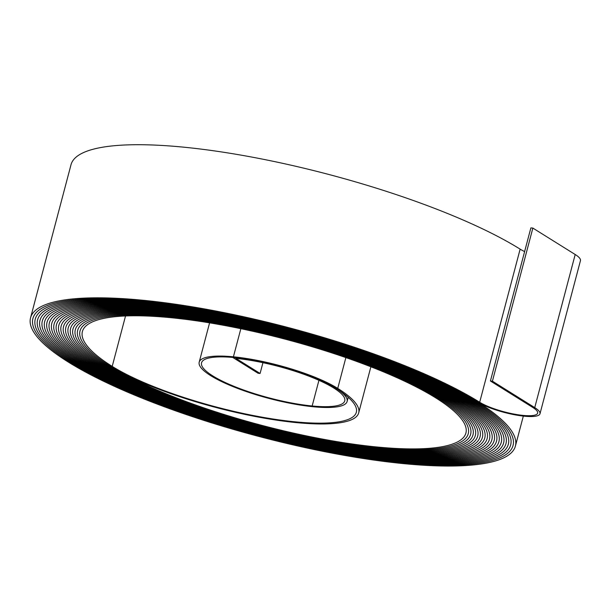<?xml version="1.0" encoding="UTF-8"?>
<svg xmlns="http://www.w3.org/2000/svg" width="611" height="611" viewBox="0 0 611 611"><rect width="100%" height="100%" fill="white"/><g stroke="black" fill="none" stroke-linecap="round" stroke-linejoin="round"><path stroke-width="0.92" d="M523.153 415.411A32.498 7.286 -165.2 0 0 537.642 413.143A32.498 7.286 -165.2 0 0 532.754 407.43L490.419 380.989L492.413 381.188L534.74 407.621A34.934 7.828 -165.2 0 1 539.994 413.762A34.934 7.828 -165.2 0 1 524.421 416.206A34.934 7.828 -165.2 0 1 477.695 402.053A250.647 56.181 14.8 0 1 515.394 446.114A250.647 56.181 14.8 0 1 403.657 463.642A250.647 56.181 14.8 0 1 68.432 362.124A251.862 56.449 14.8 0 1 30.55 317.85A251.862 56.449 14.8 0 1 212.659 310.426A251.862 56.449 14.8 0 1 479.688 402.252A32.498 7.286 -165.2 0 0 523.153 415.411M402.389 462.848A248.211 55.632 14.8 0 1 70.418 362.323A249.425 55.907 14.8 0 1 32.902 318.468A249.425 55.907 14.8 0 1 213.254 311.114A249.425 55.907 14.8 0 1 477.695 402.053L477.695 402.053A249.425 55.907 14.8 0 0 213.254 311.121A249.425 55.907 14.8 0 0 32.91 318.476A249.425 55.907 14.8 0 0 70.418 362.323A248.211 55.632 14.8 0 0 402.389 462.848A248.211 55.632 14.8 0 0 513.041 445.495A248.211 55.632 14.8 0 1 402.389 462.848M401.122 462.061A245.767 55.089 14.8 0 1 72.411 362.514A246.989 55.357 14.8 0 1 35.262 319.095A246.989 55.357 14.8 0 1 213.85 311.809A246.989 55.357 14.8 0 1 475.709 401.862A248.211 55.632 14.8 0 1 513.041 445.495A248.211 55.632 14.8 0 0 475.709 401.862L475.709 401.862A246.989 55.357 14.8 0 0 213.85 311.809A246.989 55.357 14.8 0 0 35.262 319.095A246.989 55.357 14.8 0 0 72.411 362.514A245.775 55.089 14.8 0 0 401.122 462.061A245.775 55.089 14.8 0 0 510.681 444.869A245.767 55.089 14.8 0 1 401.122 462.061M399.846 461.267A243.331 54.539 14.8 0 1 74.397 362.705A244.553 54.814 14.8 0 1 37.615 319.721A244.553 54.814 14.8 0 1 214.438 312.504A244.553 54.814 14.8 0 1 473.716 401.671A245.775 55.089 14.8 0 1 510.681 444.869A245.767 55.089 14.8 0 0 473.716 401.671L473.716 401.671A244.553 54.814 14.8 0 0 214.438 312.504A244.553 54.814 14.8 0 0 37.622 319.721A244.553 54.814 14.8 0 0 74.397 362.705A243.338 54.539 14.8 0 0 399.846 461.267A243.338 54.539 14.8 0 0 508.329 444.25A243.331 54.539 14.8 0 1 399.846 461.267M398.578 460.473A240.894 53.997 14.8 0 1 76.39 362.903A242.116 54.264 14.8 0 1 39.975 320.34A242.116 54.264 14.8 0 1 215.034 313.199A242.116 54.264 14.8 0 1 471.73 401.473A243.338 54.539 14.8 0 1 508.329 444.25A243.331 54.539 14.8 0 0 471.73 401.473L471.73 401.473A242.116 54.264 14.8 0 0 215.034 313.199A242.116 54.264 14.8 0 0 39.975 320.34A242.116 54.264 14.8 0 0 76.39 362.903A240.894 53.997 14.8 0 0 398.578 460.473A240.894 53.997 14.8 0 0 505.969 443.624A240.894 53.997 14.8 0 1 398.578 460.473M397.31 459.678A238.458 53.447 14.8 0 1 78.384 363.094A239.68 53.722 14.8 0 1 42.335 320.966A239.68 53.722 14.8 0 1 215.63 313.894A239.68 53.722 14.8 0 1 469.737 401.282A240.894 53.997 14.8 0 1 505.969 443.624A240.894 53.997 14.8 0 0 469.737 401.282L469.737 401.282A239.68 53.722 14.8 0 0 215.63 313.894A239.68 53.722 14.8 0 0 42.335 320.966A239.68 53.722 14.8 0 0 78.376 363.094A238.458 53.447 14.8 0 0 397.31 459.678A238.458 53.447 14.8 0 0 503.609 443.006A238.458 53.447 14.8 0 1 397.31 459.678M396.043 458.884A236.022 52.905 14.8 0 1 80.369 363.293A237.244 53.172 14.8 0 1 44.687 321.585A237.244 53.172 14.8 0 1 216.225 314.589A237.244 53.172 14.8 0 1 467.751 401.083A238.458 53.447 14.8 0 1 503.609 443.006A238.458 53.447 14.8 0 0 467.743 401.083L467.743 401.083A237.244 53.172 14.8 0 0 216.225 314.589A237.244 53.172 14.8 0 0 44.687 321.585A237.244 53.172 14.8 0 0 80.369 363.293A236.022 52.905 14.8 0 0 396.043 458.884A236.022 52.905 14.8 0 0 501.257 442.379A236.022 52.905 14.8 0 1 396.043 458.884M394.767 458.09A233.585 52.355 14.8 0 1 82.363 363.484A234.807 52.63 14.8 0 1 47.047 322.211A234.807 52.63 14.8 0 1 216.821 315.284A234.807 52.63 14.8 0 1 465.758 400.892A236.022 52.905 14.8 0 1 501.257 442.379A236.022 52.905 14.8 0 0 465.758 400.892L465.758 400.892A234.8 52.63 14.8 0 0 216.821 315.284A234.8 52.63 14.8 0 0 47.047 322.211A234.8 52.63 14.8 0 0 82.363 363.484A233.585 52.355 14.8 0 0 394.767 458.09A233.585 52.355 14.8 0 0 498.897 441.761A233.585 52.355 14.8 0 1 394.767 458.09M393.499 457.303A231.149 51.805 14.8 0 1 84.349 363.675A232.363 52.08 14.8 0 1 49.399 322.829A232.363 52.08 14.8 0 1 217.409 315.979A232.363 52.08 14.8 0 1 463.764 400.694A233.585 52.355 14.8 0 1 498.897 441.761A233.585 52.355 14.8 0 0 463.764 400.694L463.764 400.694A232.363 52.08 14.8 0 0 217.409 315.979A232.363 52.08 14.8 0 0 49.399 322.829A232.363 52.08 14.8 0 0 84.349 363.675A231.149 51.813 14.8 0 0 393.499 457.303A231.149 51.813 14.8 0 0 496.544 441.134A231.149 51.805 14.8 0 1 393.499 457.303M392.231 456.509A228.713 51.263 14.8 0 1 86.342 363.873A229.927 51.538 14.8 0 1 51.759 323.456A229.927 51.538 14.8 0 1 218.005 316.674A229.927 51.538 14.8 0 1 461.779 400.503A231.149 51.813 14.8 0 1 496.544 441.134A231.149 51.805 14.8 0 0 461.779 400.503L461.779 400.503A229.927 51.538 14.8 0 0 218.005 316.674A229.927 51.538 14.8 0 0 51.759 323.456A229.927 51.538 14.8 0 0 86.342 363.873A228.713 51.263 14.8 0 0 392.231 456.509A228.713 51.263 14.8 0 0 494.184 440.516A228.713 51.263 14.8 0 1 392.231 456.509M390.956 455.714A226.269 50.713 14.8 0 1 88.328 364.064A227.491 50.988 14.8 0 1 54.112 324.074A227.491 50.988 14.8 0 1 218.601 317.369A227.491 50.988 14.8 0 1 459.785 400.312A228.713 51.263 14.8 0 1 494.184 440.516A228.713 51.263 14.8 0 0 459.785 400.312L459.785 400.312A227.491 50.988 14.8 0 0 218.601 317.369A227.491 50.988 14.8 0 0 54.112 324.074A227.491 50.988 14.8 0 0 88.328 364.064A226.276 50.713 14.8 0 0 390.964 455.714A226.276 50.713 14.8 0 0 491.832 439.889A226.269 50.713 14.8 0 1 390.956 455.714M389.688 454.92A223.832 50.171 14.8 0 1 90.321 364.263A225.054 50.446 14.8 0 1 56.472 324.701A225.054 50.446 14.8 0 1 219.196 318.064A225.054 50.446 14.8 0 1 457.799 400.113A226.276 50.713 14.8 0 1 491.832 439.889A226.269 50.713 14.8 0 0 457.799 400.113L457.799 400.113A225.054 50.446 14.8 0 0 219.196 318.064A225.054 50.446 14.8 0 0 56.472 324.701A225.054 50.446 14.8 0 0 90.321 364.263A223.832 50.171 14.8 0 0 389.688 454.92A223.832 50.171 14.8 0 0 489.472 439.271A223.832 50.171 14.8 0 1 389.688 454.92M388.42 454.126A221.396 49.621 14.8 0 1 92.307 364.454A222.618 49.896 14.8 0 1 58.824 325.319A222.618 49.896 14.8 0 1 219.792 318.759A222.618 49.896 14.8 0 1 455.806 399.922A223.832 50.171 14.8 0 1 489.472 439.271A223.832 50.171 14.8 0 0 455.806 399.922L455.806 399.922A222.618 49.896 14.8 0 0 219.792 318.759A222.618 49.896 14.8 0 0 58.832 325.319A222.618 49.896 14.8 0 0 92.307 364.454A221.396 49.621 14.8 0 0 388.42 454.126A221.396 49.621 14.8 0 0 487.12 438.645A221.396 49.621 14.8 0 1 388.42 454.126M387.153 453.331A218.959 49.079 14.8 0 1 94.3 364.652A220.181 49.354 14.8 0 1 61.184 325.946A220.181 49.354 14.8 0 1 220.38 319.454A220.181 49.354 14.8 0 1 453.82 399.724A221.396 49.621 14.8 0 1 487.12 438.645A221.396 49.621 14.8 0 0 453.82 399.724L453.82 399.724A220.181 49.354 14.8 0 0 220.38 319.454A220.181 49.354 14.8 0 0 61.184 325.946A220.181 49.354 14.8 0 0 94.3 364.652A218.959 49.079 14.8 0 0 387.153 453.331A218.959 49.079 14.8 0 0 484.76 438.026A218.959 49.079 14.8 0 1 387.153 453.331M385.877 452.545A216.523 48.529 14.8 0 1 96.294 364.843A217.737 48.804 14.8 0 1 63.544 326.564A217.745 48.804 14.8 0 1 220.976 320.149A217.745 48.804 14.8 0 1 451.827 399.533A218.959 49.079 14.8 0 1 484.76 438.026A218.959 49.079 14.8 0 0 451.827 399.533L451.827 399.533A217.737 48.804 14.8 0 0 220.976 320.149A217.737 48.804 14.8 0 0 63.544 326.564A217.745 48.804 14.8 0 0 96.286 364.843A216.523 48.529 14.8 0 0 385.877 452.545A216.523 48.529 14.8 0 0 482.4 437.4A216.523 48.529 14.8 0 1 385.877 452.545M384.609 451.75A214.087 47.986 14.8 0 1 98.279 365.034A215.301 48.261 14.8 0 1 65.896 327.19A215.301 48.261 14.8 0 1 221.572 320.844A215.301 48.261 14.8 0 1 449.841 399.334A216.523 48.529 14.8 0 1 482.4 437.4A216.523 48.529 14.8 0 0 449.833 399.334L449.833 399.334A215.301 48.261 14.8 0 0 221.572 320.844A215.301 48.261 14.8 0 0 65.896 327.19A215.301 48.261 14.8 0 0 98.279 365.034A214.087 47.986 14.8 0 0 384.609 451.75A214.087 47.986 14.8 0 0 480.047 436.781A214.087 47.986 14.8 0 1 384.609 451.75M383.341 450.956A211.65 47.437 14.8 0 1 100.273 365.233A212.865 47.711 14.8 0 1 68.256 327.809A212.865 47.711 14.8 0 1 222.167 321.531A212.865 47.711 14.8 0 1 447.848 399.143A214.087 47.986 14.8 0 1 480.047 436.781A214.087 47.986 14.8 0 0 447.848 399.143L447.848 399.143A212.865 47.711 14.8 0 0 222.167 321.539A212.865 47.711 14.8 0 0 68.256 327.809A212.865 47.711 14.8 0 0 100.273 365.233A211.65 47.437 14.8 0 0 383.341 450.956A211.65 47.437 14.8 0 0 477.687 436.155A211.65 47.437 14.8 0 1 383.341 450.956M382.066 450.162A209.206 46.894 14.8 0 1 102.258 365.424A210.428 47.169 14.8 0 1 70.609 328.435A210.428 47.169 14.8 0 1 222.763 322.226A210.428 47.169 14.8 0 1 445.862 398.952A211.65 47.437 14.8 0 1 477.687 436.155A211.65 47.437 14.8 0 0 445.854 398.952L445.854 398.952A210.428 47.162 14.8 0 0 222.763 322.226A210.428 47.162 14.8 0 0 70.609 328.435A210.428 47.162 14.8 0 0 102.258 365.424A209.214 46.894 14.8 0 0 382.074 450.162A209.214 46.894 14.8 0 0 475.335 435.536A209.206 46.894 14.8 0 1 382.066 450.162M380.798 449.368A206.77 46.344 14.8 0 1 104.252 365.622A207.992 46.619 14.8 0 1 72.969 329.054A207.992 46.619 14.8 0 1 223.351 322.921A207.992 46.619 14.8 0 1 443.869 398.754A209.214 46.894 14.8 0 1 475.335 435.536A209.206 46.894 14.8 0 0 443.869 398.754L443.869 398.754A207.992 46.619 14.8 0 0 223.351 322.921A207.992 46.619 14.8 0 0 72.969 329.054A207.992 46.619 14.8 0 0 104.252 365.622A206.778 46.344 14.8 0 0 380.798 449.368A206.778 46.344 14.8 0 0 472.975 434.91A206.77 46.344 14.8 0 1 380.798 449.368M379.53 448.573A204.334 45.802 14.8 0 1 106.238 365.813A205.556 46.069 14.8 0 1 75.321 329.68A205.556 46.069 14.8 0 1 223.947 323.616A205.556 46.069 14.8 0 1 441.875 398.563A206.778 46.344 14.8 0 1 472.975 434.91A206.77 46.344 14.8 0 0 441.875 398.563L441.875 398.563A205.556 46.069 14.8 0 0 223.947 323.616A205.556 46.069 14.8 0 0 75.321 329.68A205.556 46.069 14.8 0 0 106.238 365.813A204.334 45.802 14.8 0 0 379.53 448.573A204.334 45.802 14.8 0 0 470.623 434.291A204.334 45.802 14.8 0 0 439.889 398.364A204.334 45.802 14.8 0 1 470.623 434.284A204.334 45.802 14.8 0 1 379.53 448.573M378.262 447.779A201.897 45.252 14.8 0 1 108.231 366.012A203.119 45.527 14.8 0 1 77.681 330.299A203.119 45.527 14.8 0 1 224.543 324.311A203.119 45.527 14.8 0 1 439.889 398.364L439.889 398.364A203.119 45.527 14.8 0 0 224.543 324.311A203.119 45.527 14.8 0 0 77.681 330.299A203.119 45.527 14.8 0 0 108.231 366.012A201.897 45.252 14.8 0 0 378.262 447.787A201.897 45.252 14.8 0 0 468.263 433.665A201.897 45.252 14.8 0 1 378.262 447.779M260.087 373.466L258.102 373.268L232.722 357.42A75.558 16.932 14.8 0 1 310.09 375.979A75.558 16.932 14.8 0 1 347.109 401.488A75.558 16.932 14.8 0 1 313.428 406.773A76.78 17.207 14.8 0 1 235.77 387.695A76.78 17.207 14.8 0 1 199.194 362.178A76.78 17.207 14.8 0 1 233.417 356.809A77.994 17.482 14.8 0 1 337.738 388.397A139.339 31.23 14.8 0 1 358.695 412.891A139.339 31.23 14.8 0 1 296.579 422.636A139.339 31.23 14.8 0 1 110.217 366.203A200.683 44.977 14.8 0 1 80.033 330.925A200.683 44.977 14.8 0 1 225.138 325.006A200.683 44.977 14.8 0 1 437.896 398.173A201.897 45.252 14.8 0 1 468.263 433.665A201.897 45.252 14.8 0 0 437.896 398.173L437.896 398.173A200.675 44.977 14.8 0 0 225.138 325.006A200.675 44.977 14.8 0 0 80.041 330.925A200.675 44.977 14.8 0 0 110.217 366.203A199.461 44.71 14.8 0 0 376.987 446.992A199.461 44.71 14.8 0 0 465.91 433.039A199.461 44.71 14.8 0 0 435.91 397.982A198.247 44.435 14.8 0 0 225.734 325.701A198.247 44.435 14.8 0 0 82.393 331.544A198.247 44.435 14.8 0 0 112.21 366.394A136.902 30.687 14.8 0 0 295.312 421.842A136.902 30.687 14.8 0 0 356.335 412.272A136.902 30.687 14.8 0 0 335.745 388.206A75.558 16.932 14.8 0 0 234.693 357.603A74.343 16.665 14.8 0 0 201.546 362.804A74.343 16.665 14.8 0 0 236.969 387.511A74.343 16.665 14.8 0 0 312.16 405.979A73.121 16.39 14.8 0 0 344.757 400.869A73.121 16.39 14.8 0 0 309.922 376.559A73.121 16.39 14.8 0 0 235.961 358.397L260.087 373.466L262.936 362.697M30.55 317.85L71.006 164.741A251.862 56.449 14.8 0 1 253.114 157.317A251.862 56.449 14.8 0 1 520.137 249.143A32.498 7.286 -165.2 0 0 524.612 251.579M539.994 413.762L580.45 260.66A34.934 7.828 -165.2 0 0 575.195 254.512L532.861 228.079L530.875 227.888L490.419 380.989M532.861 228.079L492.413 381.188M318.934 380.317L312.16 405.979M240.849 328.695L233.417 356.809M575.195 254.512L534.74 407.621M125.53 315.971L112.21 366.394M345.872 357.595L337.738 388.397M520.137 249.143L479.688 402.252M348.217 397.303L347.109 401.488M209.588 322.852L199.194 362.178M370.877 366.783L358.695 412.891M523.329 416.091L515.394 446.114"/></g></svg>
